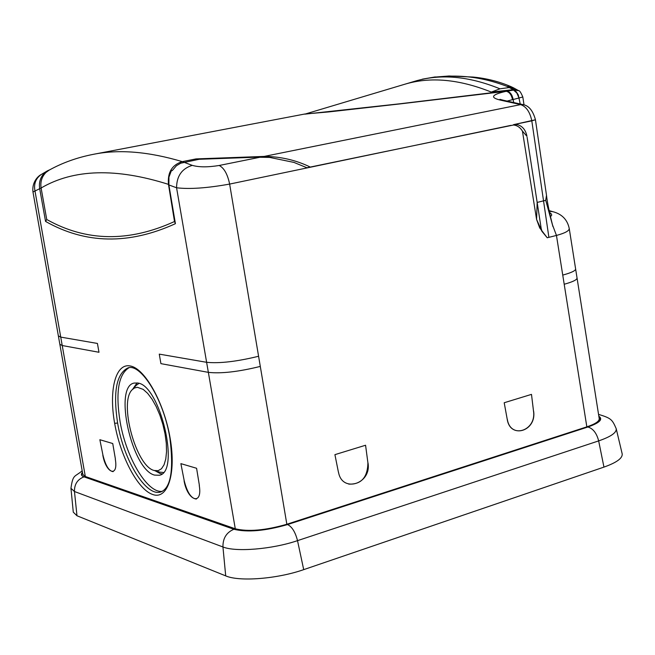 <?xml version="1.0" encoding="UTF-8"?>
<svg xmlns="http://www.w3.org/2000/svg" width="655" height="655" viewBox="0 0 655 655"><rect width="100%" height="100%" fill="white"/><g stroke="black" fill="none" stroke-linecap="round" stroke-linejoin="round"><path stroke-width="0.98" d="M82.497 472.591C80.942 474.49 81.564 475.948 84.339 476.963L84.012 476.848C81.179 475.808 80.655 474.302 82.448 472.329M598.834 416.22C603.28 419.306 599.628 422.901 587.887 426.994L587.183 427.224C598.809 423.195 602.698 419.609 598.875 416.457M233.426 529.101C247.262 532.458 265.594 530.845 288.429 524.278L287.561 524.557C265.283 530.968 247.394 532.54 233.892 529.265L84.339 476.963M552.386 224.591L556.455 235.44L562.743 275.092C571.356 272.734 575.647 270.695 575.622 268.968L569.228 228.431C569.359 230.781 565.101 233.115 556.455 235.44L547.236 237.765L539.687 227.874L536.584 219.45L522.436 131.106C520.176 127.406 517.188 125.375 513.479 125.015L310.282 167.066C295.904 160.082 280.528 156.529 264.161 156.422L269.614 157.405L256.834 157.2L264.161 156.422L196.033 158.911L182.229 161.646C172.011 164.872 167.426 172.445 168.474 184.366L174.517 221.521C128.871 242.342 86.28 241.67 46.742 219.507L45.555 221.415L39.668 188.542C38.751 182.442 40.356 177.276 44.483 173.035L47.504 170.799L41.232 174.508C35.665 178.463 33.593 184.03 35.026 191.219L62.225 345.529L59.842 344.26L82.817 474.425L85.322 476.496L235.284 528.782C248.261 531.925 265.447 530.411 286.841 524.262L586.839 426.855C595.264 424.022 599.39 421.288 599.219 418.643L577.047 278.007C577.08 279.783 572.798 281.871 564.201 284.254L586.839 426.855M59.842 344.26L32.979 192.013C31.702 181.37 38.948 175.524 41.232 174.508M258.586 356.263L229.635 184.08C207.111 188.124 189.418 189.352 176.572 187.772L206.62 362.305L159.263 354.126L160.917 363.648L208.355 372.359L206.62 362.305C219.441 363.599 236.766 361.585 258.586 356.263L260.297 366.415C238.494 371.786 221.185 373.768 208.355 372.359L235.284 528.782M85.322 476.496L62.225 345.529L98.979 352.275L97.431 343.449L60.743 337.112L58.369 335.9M549.25 211.295L552.755 211.663L549.111 210.615M549.488 212.4C552.026 214.046 552.329 215.413 550.388 216.51M510.966 125.359L229.635 184.08C227.563 174.181 224.084 167.983 219.204 165.478C207.922 167.312 198.94 167.279 192.259 165.363C181.902 168.589 176.67 176.064 176.572 187.772L168.875 184.939L175.417 223.682C128.92 244.864 85.633 244.102 45.555 221.415M269.614 157.405L293.956 162.415L306.917 167.762L310.282 167.066L306.949 167.942M527.111 137.304L537.166 202.428L527.111 137.304M522.436 131.106L526.956 136.338M256.834 157.2L199.136 159.28L180.682 163.218L176.424 165.723L172.183 170.66L171.463 170.423L168.941 177.137L168.875 184.939L168.474 184.366C116.05 167.762 73.589 168.974 41.109 188.001C40.192 181.902 41.797 176.727 45.932 172.486L49.035 170.202C62.446 162.751 77.274 157.454 93.509 154.302C118.964 149.16 148.562 151.6 182.303 161.638L192.259 165.363M513.536 124.655L535.446 119.767L546.499 195.337C547.261 202.37 549.406 212.785 552.926 226.565M264.161 156.422L520.627 104.603C526.26 106.577 529.985 111.989 531.803 120.839L535.446 119.767L546.499 195.337L545.738 200.266L546.499 195.337M541.538 230.773L537.166 202.428L545.746 200.299L552.926 226.573M547.236 237.765L542.086 231.534L536.584 219.45L537.166 202.428M520.209 103.916L518.293 94.934L516.32 91.864L513.88 90.005L518.588 90.652C519.505 90.374 520.922 92.486 522.821 96.989L518.989 97.98L516.877 93.067L513.577 90.103L399.722 103.801L304.796 114.158L404.585 84.298C430.106 76.545 459.008 79.132 491.299 92.077L513.299 89.661L513.577 90.103L506.225 91.291L399.73 103.94L328.581 111.939L304.69 114.027M196.033 158.911L199.136 159.28M304.665 114.035L93.509 154.302M174.598 220.612L175.417 223.682L174.517 221.521M46.742 219.507L41.109 188.001L32.979 192.013M47.504 170.799L49.993 169.678M113.118 471.649C108.943 471.133 105.561 465.639 102.958 455.184L99.863 439.718L112.742 443.525L115.411 459.089M128.159 367.815L128.143 367.815C116.434 373.481 112.93 391.886 117.613 423.032C123.73 460.49 146.204 497.301 160.958 491.905L160.974 491.897C170.889 487.844 173.87 469.913 169.907 438.105L170.144 438.269C164.151 402.661 144.755 368.184 130.198 365.973C115.493 362.952 108.705 390.347 114.65 423.335L117.613 423.032M162.407 491.307C147.58 493.69 126.415 458.197 120.193 422.328C115.386 392.566 118.358 374.332 129.109 367.635M154.572 475.104L159.411 475.243C180.477 471.96 160.123 385.075 137.763 383.028L134.218 383.052C113.274 386.278 131.819 469.791 154.572 475.104M137.067 382.905L132.736 389.152M155.055 470.749L159.951 473.459L161.965 473.868M159.714 472.124L163.382 472.468M138.983 383.371L136.158 385.427L132.228 389.7L134.39 388.022L137.386 387.293L143.216 389.398L147.621 393.336L152.009 399.132L156.16 406.485L159.836 415.033L162.849 424.325L165.044 433.872L166.288 443.157L166.534 451.696L165.772 459.04L164.045 464.829L161.457 468.767L158.15 470.691L154.171 470.486C136.019 466.442 118.596 402.113 132.228 389.7M533.514 411.119C536.642 430.916 510.27 439.415 507.232 419.339L504.203 402.743L531.492 394.375L533.514 411.119M417.26 80.532L414.443 81.367C440.135 73.565 468.644 76.054 499.97 88.818L510.532 87.369L513.782 87.983L518.342 90.513M422.246 79.214L434.273 77.134L447.586 76.242C467.4 75.366 487.238 78.756 507.109 86.419L513.299 89.661L514.396 89.547L510.532 87.369M518.588 90.652L518.056 90.333M548.89 237.347L543.544 200.905L545.746 200.299M603.951 467.105L598.662 440.897C610.935 436.672 616.781 432.595 616.199 428.665L622.16 453.759C622.815 458.107 616.748 462.553 603.951 467.105L303.707 569.637C277.335 578.922 239.198 581.869 225.705 575.876L76.979 515.763L73.278 512.161L70.953 488.294C72.967 473.958 74.605 477.258 82.178 470.806M501.353 100.33L520.627 104.603L523.173 104.636L503.63 100.313L501.353 100.33C489.563 97.71 491.184 94.697 506.217 91.291C509.402 92.019 511.498 94.811 512.505 99.658L507.289 101.05M514.396 89.547L517.63 90.103M338.414 472.157L334.918 454.652L365.572 445.244L367.922 462.921C367.578 477.503 361.183 484.561 348.738 484.11M196.402 499.044C191.244 498.611 187.174 492.486 184.202 480.672L180.878 463.634L196.59 468.276L199.39 485.437M491.299 92.077L499.97 88.818M507.216 91.143C510.204 92.003 512.194 94.795 513.184 99.511L512.505 99.658M515.395 124.458L517.786 124.753C522.543 126.268 525.572 129.96 526.874 135.839C525.572 129.96 522.543 126.268 517.786 124.753L515.37 124.458M507.322 419.356C510.466 439.456 536.846 430.949 533.604 411.135M338.496 472.173C342.115 493.387 371.729 483.84 368.004 462.938M115.288 459.13C118.596 477.929 106.012 473.63 102.827 455.217M199.259 485.478C202.772 506.209 187.428 500.969 184.063 480.713M531.803 120.839L543.544 200.905L531.803 120.839L515.37 124.27M288.429 524.278L587.183 427.224M303.707 569.637L297.517 540.645L598.662 440.897C596.664 433.168 593.07 428.534 587.887 426.994M225.705 575.876L222.946 546.966C235.825 552.263 272.234 549.258 297.517 540.645C295.315 532.057 291.999 526.694 287.561 524.557M260.297 366.415L286.841 524.262M219.204 165.478L259.871 157.266M45.932 172.486L44.483 173.035M114.65 423.335C120.356 456.265 137.746 489.547 152.615 494.459C167.606 500.174 176.4 473.95 170.144 438.269M422.581 79.124L435.28 76.922M513.651 102.409L513.184 99.511L518.989 97.98M76.979 515.763L74.465 491.512L70.953 488.294M434.273 77.134L449.076 75.996L472.926 77.044C486.264 78.289 499.012 81.507 511.154 86.706L507.109 86.419M447.586 76.242L449.076 75.996M233.892 529.265C226.458 532.409 222.806 538.312 222.946 546.966L74.465 491.512C74.318 484.266 77.503 479.378 84.012 476.848M523.173 104.636L523.173 104.636C528.88 105.684 532.974 110.728 535.446 119.767M562.743 275.092L564.201 284.254M616.199 428.665C612.245 419.609 611.336 418.226 598.547 414.378M569.228 228.431C567.353 219.597 561.867 214.005 552.755 211.663M541.226 228.726L542.062 231.502M128.143 367.815C141.022 363.361 163.914 399.869 169.907 438.105M154.302 470.527L159.861 472.165M522.821 96.989L524.016 104.874M513.676 87.926L511.154 86.706M414.435 81.367L404.585 84.298M503.63 100.313L499.945 99.331M575.622 268.968L577.047 278.007"/></g></svg>
